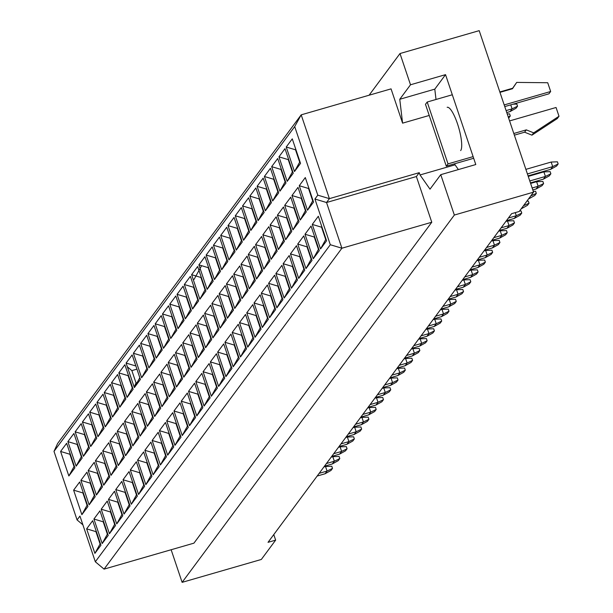 <?xml version="1.0" encoding="UTF-8"?>
<svg xmlns="http://www.w3.org/2000/svg" width="613" height="613" viewBox="0 0 613 613"><rect width="100%" height="100%" fill="white"/><g stroke="black" fill="none" stroke-linecap="round" stroke-linejoin="round"><path stroke-width="0.92" d="M171.142 549.738L182.122 582.35L261.322 559.462L275.643 540.13L273.781 534.574M275.643 540.13L268.034 542.329L511.602 213.684L519.219 211.485L533.548 192.153L454.348 215.048L440.762 174.667L475.788 164.545L445.536 74.648L410.511 84.778L399.76 99.275L402.588 123.152L391.056 88.87L301.19 114.846L329.396 198.643L326.53 202.512L341.908 248.219L104.072 569.125L95.322 561.776L330.3 244.733L314.921 199.026L317.787 195.156L294.707 126.592L53.998 451.367L77.077 519.931L79.943 516.069L95.322 561.776M410.511 84.778L399.998 53.538L369.11 95.214M533.548 192.153L479.197 30.65L399.998 53.538M182.122 582.35L454.348 215.048M460.677 150.591A22.857 5.448 -106.1 0 0 458.141 125.788A22.857 5.448 -106.1 0 0 447.153 107.306M104.072 569.125L193.93 543.156L431.774 222.243L416.388 176.536L419.254 172.667L420.028 174.958L430.012 189.164L440.762 174.667M431.774 222.243L341.908 248.219L330.3 244.733M53.998 451.367L57.622 443.483L301.19 114.846L294.707 126.592M419.254 172.667L329.396 198.643L317.787 195.156M454.693 163.771L455.053 164.828L420.028 174.958M429.223 115.459L402.588 123.152M416.388 176.536L326.53 202.512L314.921 199.026M455.053 164.828L458.386 169.571M445.536 74.648L434.793 89.146L436.012 99.467M434.793 89.146L399.76 99.275M321.963 227.086L321.564 227.201L325.718 239.545L326.016 239.131M321.863 226.795L321.564 227.201L312.278 224.412L318.323 216.259L326.576 240.786L320.53 248.947L312.278 224.412M325.718 239.545L320.53 248.947M60.587 451.452L66.641 443.291L74.893 467.826L68.848 475.979L60.587 451.452L69.882 454.241L74.035 466.577L74.334 466.171M73.614 490.155L79.659 481.994L87.92 506.522L81.874 514.682L73.614 490.155L82.901 492.936L87.061 505.281L87.36 504.874M86.64 528.85L92.686 520.69L100.938 545.225L94.892 553.378L86.64 528.85L95.927 531.64L100.08 543.976L100.386 543.57M67.867 441.628L73.912 433.475L82.173 458.003L76.127 466.164L67.867 441.628L77.161 444.417L81.314 456.762L81.613 456.348M80.893 480.331L86.939 472.171L95.199 496.706L89.146 504.859L80.893 480.331L90.18 483.121L94.333 495.457L94.64 495.051M93.919 519.027L99.965 510.874L108.217 535.402L102.172 543.562L93.919 519.027L103.206 521.816L107.359 534.161L107.666 533.754M75.146 431.813L81.192 423.652L89.452 448.18L83.406 456.34L75.146 431.813L84.441 434.594L88.594 446.938L88.893 446.532M88.172 470.508L94.218 462.355L102.471 486.883L96.425 495.043L88.172 470.508L97.459 473.297L101.612 485.642L101.919 485.228M101.199 509.211L107.244 501.051L115.497 525.586L109.451 533.739L101.199 509.211L110.486 512.001L114.639 524.337L114.945 523.931M82.426 421.989L88.471 413.829L96.731 438.364L90.686 446.517L82.426 421.989L91.712 424.778L95.866 437.115L96.172 436.709M95.452 460.692L101.497 452.532L109.75 477.06L103.704 485.22L95.452 460.692L104.739 463.474L108.892 475.818L109.198 475.412M108.478 499.388L114.524 491.235L122.776 515.763L116.731 523.923L108.478 499.388L117.765 502.177L121.918 514.522L122.217 514.108M89.705 412.166L95.751 404.013L104.003 428.541L97.957 436.701L89.705 412.166L98.992 414.955L103.145 427.299L103.451 426.886M102.731 450.869L108.777 442.709L117.029 467.244L110.984 475.397L102.731 450.869L112.018 453.658L116.171 465.995L116.478 465.589M115.75 489.572L121.803 481.412L130.056 505.94L124.01 514.1L115.75 489.572L125.044 492.354L129.197 504.698L129.496 504.292M96.984 402.35L103.03 394.19L111.282 418.717L105.237 426.878L96.984 402.35L106.271 405.132L110.424 417.476L110.731 417.07M110.011 441.046L116.056 432.893L124.309 457.421L118.263 465.581L110.011 441.046L119.297 443.835L123.451 456.179L123.757 455.765M123.029 479.749L129.075 471.589L137.335 496.124L131.289 504.277L123.029 479.749L132.324 482.538L136.477 494.875L136.776 494.469M104.264 392.527L110.309 384.366L118.562 408.902L112.516 417.055L104.264 392.527L113.551 395.316L117.704 407.653L118.01 407.247M117.29 431.23L123.336 423.07L131.588 447.597L125.542 455.758L117.29 431.23L126.577 434.012L130.73 446.356L131.029 445.95M130.308 469.926L136.354 461.773L144.614 486.301L138.569 494.461L130.308 469.926L139.603 472.715L143.756 485.059L144.055 484.645M111.543 382.704L117.589 374.551L125.841 399.078L119.796 407.239L111.543 382.704L120.83 385.493L124.983 397.837L125.29 397.431M124.562 421.407L130.615 413.246L138.867 437.782L132.822 445.935L124.562 421.407L133.856 424.196L138.009 436.533L138.308 436.127M137.588 460.11L143.634 451.95L151.894 476.477L145.848 484.638L137.588 460.11L146.875 462.892L151.028 475.236L151.334 474.83M118.822 372.888L124.868 364.727L133.121 389.263L127.075 397.416L118.822 372.888L128.109 375.677L132.262 388.014L132.561 387.608M131.841 411.584L137.887 403.431L146.147 427.958L140.101 436.119L131.841 411.584L141.136 414.373L145.289 426.717L145.588 426.303M144.867 450.287L150.913 442.126L159.165 466.662L153.12 474.814L144.867 450.287L154.154 453.076L158.307 465.413L158.614 465.006M126.094 363.065L132.147 354.912L140.4 379.439L134.354 387.6L126.094 363.065L135.389 365.854L135.688 365.448M139.12 401.768L145.166 393.607L153.426 418.135L147.381 426.296L139.12 401.768L148.415 404.557L152.568 416.894L152.867 416.488M152.147 440.463L158.192 432.311L166.445 456.838L160.399 464.999L152.147 440.463L161.434 443.253L165.587 455.597L165.893 455.183M133.373 353.249L139.419 345.088L147.679 369.616L141.634 377.777L133.373 353.249L142.668 356.03L146.821 368.375L147.12 367.969L141.634 377.777M146.4 391.945L152.445 383.784L160.706 408.319L154.652 416.472L146.4 391.945L155.687 394.734L159.84 407.07L160.146 406.664M159.426 430.648L165.472 422.487L173.724 447.015L167.678 455.175L159.426 430.648L168.713 433.429L172.866 445.774L173.172 445.367M140.653 343.426L146.699 335.265L154.959 359.8L148.913 367.953L140.653 343.426L149.947 346.215L154.101 358.551L154.399 358.145L148.913 367.953M153.679 382.121L159.725 373.968L167.977 398.496L161.932 406.657L153.679 382.121L162.966 384.91L167.119 397.255L167.426 396.849M166.705 420.825L172.751 412.664L181.004 437.199L174.958 445.352L166.705 420.825L175.992 423.614L180.145 435.95L180.452 435.544M147.932 333.602L153.978 325.449L162.238 349.977L156.192 358.138L147.932 333.602L157.227 336.391L161.38 348.736L161.679 348.322L156.192 358.138M160.958 372.306L167.004 364.145L175.257 388.68L169.211 396.833L160.958 372.306L170.245 375.095L174.398 387.431L174.705 387.025M173.985 411.001L180.03 402.848L188.283 427.376L182.237 435.536L173.985 411.001L183.272 413.79L187.425 426.135L187.724 425.721M155.212 323.787L161.257 315.626L169.517 340.154L163.464 348.314L155.212 323.787L164.499 326.568L168.652 338.912L168.958 338.506L163.464 348.314M168.238 362.482L174.284 354.329L182.536 378.857L176.49 387.018L168.238 362.482L177.525 365.271L181.678 377.616L181.984 377.202M181.256 401.186L187.31 393.025L195.562 417.553L189.517 425.713L181.256 401.186L190.551 403.975L194.704 416.311L195.003 415.905M162.491 313.963L168.537 305.803L176.789 330.338L170.743 338.491L162.491 313.963L171.778 316.752L175.931 329.089L176.237 328.683L170.743 338.491M175.517 352.667L181.563 344.506L189.815 369.034L183.77 377.194L175.517 352.667L184.804 355.448L188.957 367.792L189.264 367.386M188.536 391.362L194.582 383.202L202.842 407.737L196.796 415.898L188.536 391.362L197.83 394.151L201.984 406.496L202.282 406.082M169.77 304.14L175.816 295.987L184.069 320.515L178.023 328.675L169.77 304.14L179.057 306.929L183.21 319.273L183.517 318.86L178.023 328.675M182.797 342.843L188.842 334.683L197.095 359.218L191.049 367.371L182.797 342.843L192.084 345.632L196.237 357.969L196.535 357.563M195.815 381.547L201.861 373.386L210.121 397.914L204.075 406.074L195.815 381.547L205.11 384.328L209.263 396.672L209.562 396.266M177.05 294.324L183.095 286.164L191.348 310.691L185.302 318.852L177.05 294.324L186.337 297.106L190.49 309.45L190.796 309.044M190.068 333.02L196.122 324.867L204.374 349.395L198.328 357.555L190.068 333.02L199.363 335.809L203.516 348.153L203.815 347.74M203.095 371.723L209.14 363.563L217.4 388.098L211.355 396.251L203.095 371.723L212.382 374.512L216.542 386.849L216.841 386.443M184.329 284.501L190.375 276.34L198.627 300.876L192.582 309.029L184.329 284.501L193.616 287.29L197.769 299.627L198.076 299.221M197.348 323.204L203.393 315.044L211.654 339.571L205.608 347.732L197.348 323.204L206.642 325.986L210.795 338.33L211.094 337.924M210.374 361.9L216.42 353.747L224.68 378.275L218.626 386.435L210.374 361.9L219.661 364.689L223.814 377.033L224.12 376.62M191.608 274.678L197.654 266.525L205.907 291.052L199.861 299.213L191.608 274.678L200.895 277.467L205.049 289.811L205.347 289.397M204.627 313.381L210.673 305.22L218.933 329.756L212.887 337.909L204.627 313.381L213.922 316.17L218.075 328.507L218.374 328.101M217.653 352.084L223.699 343.924L231.952 368.451L225.906 376.612L217.653 352.084L226.94 354.866L231.093 367.21L231.4 366.804M198.88 264.862L204.934 256.701L213.186 281.229L207.14 289.39L198.88 264.862L208.175 267.651L212.328 279.988L212.627 279.582M211.906 303.558L217.952 295.405L226.212 319.932L220.167 328.093L211.906 303.558L221.193 306.347L225.346 318.691L225.653 318.277M224.933 342.261L230.978 334.1L239.231 358.636L233.185 366.789L224.933 342.261L234.22 345.05L238.373 357.387L238.679 356.981M206.16 255.039L212.205 246.878L220.465 271.413L214.42 279.574L206.16 255.039L215.454 257.828L219.607 270.172L219.906 269.758M219.186 293.742L225.232 285.581L233.484 310.109L227.438 318.27L219.186 293.742L228.473 296.523L232.626 308.868L232.932 308.462M232.212 332.438L238.258 324.285L246.51 348.812L240.465 356.973L232.212 332.438L241.499 335.227L245.652 347.571L245.959 347.157M213.439 245.223L219.485 237.062L227.745 261.59L221.699 269.751L213.439 245.223L222.734 248.004L226.887 260.349L227.185 259.943M226.465 283.919L232.511 275.758L240.763 300.293L234.718 308.446L226.465 283.919L235.752 286.708L239.905 299.044L240.212 298.638M239.491 322.622L245.537 314.461L253.79 338.989L247.744 347.15L239.491 322.622L248.778 325.403L252.931 337.748L253.238 337.342M220.718 235.4L226.764 227.239L235.024 251.774L228.971 259.927L220.718 235.4L230.005 238.189L234.158 250.525L234.465 250.119M233.745 274.095L239.79 265.942L248.043 290.47L241.997 298.631L233.745 274.095L243.032 276.884L247.185 289.229L247.491 288.815M246.771 312.799L252.817 304.638L261.069 329.173L255.023 337.326L246.771 312.799L256.058 315.588L260.211 327.924L260.51 327.518M227.998 225.576L234.043 217.423L242.296 241.951L236.25 250.112L227.998 225.576L237.285 228.365L241.438 240.71L241.744 240.296M241.024 264.28L247.07 256.119L255.322 280.647L249.276 288.807L241.024 264.28L250.311 267.069L254.464 279.405L254.77 278.999M254.043 302.975L260.096 294.822L268.348 319.35L262.303 327.511L254.043 302.975L263.337 305.764L267.49 318.109L267.789 317.695M235.277 215.761L241.323 207.6L249.575 232.128L243.53 240.288L235.277 215.761L244.564 218.542L248.717 230.886L249.024 230.48M248.303 254.456L254.349 246.296L262.602 270.831L256.556 278.992L248.303 254.456L257.59 257.245L261.743 269.59L262.042 269.176M261.322 293.16L267.368 284.999L275.628 309.527L269.582 317.687L261.322 293.16L270.617 295.941L274.77 308.285L275.068 307.879M242.556 205.937L248.602 197.777L256.855 222.312L250.809 230.465L242.556 205.937L251.843 208.726L255.996 221.063L256.303 220.657M255.583 244.641L261.628 236.48L269.881 261.008L263.835 269.168L255.583 244.641L264.87 247.422L269.023 259.766L269.322 259.36M268.601 283.336L274.647 275.176L282.907 299.711L276.861 307.864L268.601 283.336L277.896 286.125L282.049 298.462L282.348 298.056M249.836 196.114L255.882 187.961L264.134 212.489L258.088 220.649L249.836 196.114L259.123 198.903L263.276 211.247L263.582 210.834M262.854 234.817L268.9 226.657L277.16 251.192L271.115 259.345L262.854 234.817L272.149 237.606L276.302 249.943L276.601 249.537M275.881 273.513L281.926 265.36L290.187 289.888L284.133 298.048L275.881 273.513L285.168 276.302L289.321 288.646L289.627 288.233M257.115 186.298L263.161 178.138L271.413 202.665L265.368 210.826L257.115 186.298L266.402 189.08L270.555 201.424L270.854 201.018M270.134 224.994L276.179 216.841L284.44 241.369L278.394 249.529L270.134 224.994L279.428 227.783L283.581 240.127L283.88 239.714M283.16 263.697L289.206 255.537L297.458 280.072L291.413 288.225L283.16 263.697L292.447 266.486L296.6 278.823L296.907 278.417M264.387 176.475L270.44 168.314L278.693 192.85L272.647 201.003L264.387 176.475L273.682 179.264L277.835 191.601L278.133 191.195M277.413 215.178L283.459 207.018L291.719 231.545L285.673 239.706L277.413 215.178L286.708 217.96L290.861 230.304L291.16 229.898M290.439 253.874L296.485 245.721L304.738 270.249L298.692 278.409L290.439 253.874L299.726 256.663L303.879 269.007L304.186 268.594M271.666 166.652L277.712 158.499L285.972 183.026L279.926 191.187L271.666 166.652L280.961 169.441L285.114 181.785L285.413 181.371M284.693 205.355L290.738 197.194L298.998 221.73L292.945 229.883L284.693 205.355L293.979 208.144L298.133 220.481L298.439 220.075M297.719 244.058L303.764 235.898L312.017 260.425L305.971 268.586L297.719 244.058L307.006 246.84L311.159 259.184L311.465 258.778M278.946 156.836L284.991 148.675L293.252 173.203L287.206 181.364L278.946 156.836L288.24 159.618L292.393 171.962L292.692 171.556M291.972 195.532L298.018 187.379L306.27 211.906L300.224 220.067L291.972 195.532L301.259 198.321L305.412 210.665L305.718 210.251M304.998 234.235L311.044 226.074L319.296 250.61L313.251 258.763L304.998 234.235L314.285 237.024L318.438 249.361L318.745 248.955M286.225 147.013L292.271 138.852L300.531 163.387L294.485 171.54L286.225 147.013L295.512 149.802L299.673 162.138L299.972 161.732M299.251 185.716L305.297 177.555L313.549 202.083L307.504 210.244L299.251 185.716L308.538 188.498L312.691 200.842L312.998 200.436M308.944 188.383L308.538 188.498L308.845 188.091M295.918 149.687L295.512 149.802L295.818 149.396M314.684 236.909L314.285 237.024L314.592 236.61M301.665 198.206L301.259 198.321L301.565 197.915M288.639 159.503L288.24 159.618L288.539 159.211M307.404 246.725L307.006 246.84L307.312 246.434M294.386 208.029L293.979 208.144L294.286 207.73M281.359 169.326L280.961 169.441L281.26 169.035M300.132 256.548L299.726 256.663L300.033 256.257M287.106 217.845L286.708 217.96L287.007 217.554M274.08 179.149L273.682 179.264L273.98 178.85M292.853 266.364L292.447 266.486L292.753 266.073M279.827 227.668L279.428 227.783L279.727 227.377M266.801 188.965L266.402 189.08L266.701 188.674M285.574 276.187L285.168 276.302L285.474 275.896M272.547 237.484L272.149 237.606L272.448 237.193M259.521 198.788L259.123 198.903L259.429 198.497M278.294 286.01L277.896 286.125L278.195 285.719M265.268 247.307L264.87 247.422L265.168 247.016M252.242 208.612L251.843 208.726L252.15 208.313M271.015 295.826L270.617 295.941L270.915 295.535M257.989 257.131L257.59 257.245L257.889 256.839M244.97 218.427L244.564 218.542L244.871 218.136M263.736 305.649L263.337 305.764L263.636 305.358M250.709 266.946L250.311 267.069L250.617 266.655M237.691 228.251L237.285 228.365L237.591 227.959M256.456 315.473L256.058 315.588L256.357 315.174M243.438 276.769L243.032 276.884L243.338 276.478M230.411 238.066L230.005 238.189L230.312 237.775M249.177 325.288L248.778 325.403L249.077 324.997M236.158 286.593L235.752 286.708L236.059 286.294M223.132 247.89L222.734 248.004L223.032 247.598M241.897 335.112L241.499 335.227L241.806 334.821M228.879 296.408L228.473 296.523L228.779 296.117M215.853 257.713L215.454 257.828L215.753 257.422M234.626 344.935L234.22 345.05L234.526 344.636M221.599 306.232L221.193 306.347L221.5 305.941M208.573 267.529L208.175 267.651L208.474 267.237M227.346 354.751L226.94 354.866L227.247 354.46M214.32 316.055L213.922 316.17L214.221 315.756M201.294 277.352L200.895 277.467L201.194 277.061M220.067 364.574L219.661 364.689L219.967 364.283M207.041 325.871L206.642 325.986L206.941 325.58M194.014 287.175L193.616 287.29L193.915 286.876M212.788 374.39L212.382 374.512L212.688 374.099M199.761 335.694L199.363 335.809L199.662 335.403M186.735 296.991L186.337 297.106L186.643 296.7M205.508 384.213L205.11 384.328L205.409 383.922M192.482 345.517L192.084 345.632L192.382 345.219M179.463 306.814L179.057 306.929L179.364 306.523M198.229 394.036L197.83 394.151L198.129 393.745M185.203 355.333L184.804 355.448L185.111 355.042M172.184 316.637L171.778 316.752L172.084 316.339M190.95 403.852L190.551 403.975L190.85 403.561M177.923 365.156L177.525 365.271L177.831 364.865M164.905 326.453L164.499 326.568L164.805 326.162M183.67 413.675L183.272 413.79L183.571 413.384M170.652 374.972L170.245 375.095L170.552 374.681M157.625 336.276L157.227 336.391L157.526 335.985M176.391 423.499L175.992 423.614L176.299 423.2M163.372 384.795L162.966 384.91L163.273 384.504M150.346 346.1L149.947 346.215L150.246 345.801M169.119 433.314L168.713 433.429L169.019 433.023M156.093 394.619L155.687 394.734L155.993 394.328M143.067 355.915L142.668 356.03L142.967 355.624M161.84 443.138L161.434 443.253L161.74 442.847M148.813 404.434L148.415 404.557L148.714 404.143M135.787 365.739L135.389 365.854M154.56 452.961L154.154 453.076L154.461 452.662M141.534 414.258L141.136 414.373L141.434 413.967M137.09 382.642L136.017 382.949L131.864 370.612L136.937 369.141M128.508 375.554L128.109 375.677L128.408 375.263M147.281 462.777L146.875 462.892L147.181 462.486M134.255 424.081L133.856 424.196L134.155 423.782M121.228 385.378L120.83 385.493L121.136 385.087M140.002 472.6L139.603 472.715L139.902 472.309M126.975 433.897L126.577 434.012L126.876 433.606M113.957 395.201L113.551 395.316L113.857 394.91M132.722 482.423L132.324 482.538L132.623 482.125M119.696 443.72L119.297 443.835L119.596 443.429M106.677 405.017L106.271 405.132L106.578 404.726M125.443 492.239L125.044 492.354L125.343 491.948M112.417 453.543L112.018 453.658L112.325 453.245M99.398 414.84L98.992 414.955L99.298 414.549M118.163 502.062L117.765 502.177L118.064 501.771M105.145 463.359L104.739 463.474L105.045 463.068M92.119 424.663L91.712 424.778L92.019 424.365M110.884 511.878L110.486 512.001L110.792 511.587M97.865 473.182L97.459 473.297L97.766 472.891M84.839 434.479L84.441 434.594L84.74 434.188M103.605 521.701L103.206 521.816L103.513 521.41M90.586 483.006L90.18 483.121L90.486 482.707M77.56 444.302L77.161 444.417L77.46 444.011M96.333 531.525L95.927 531.64L96.233 531.233M83.307 492.821L82.901 492.936L83.207 492.53M70.28 454.126L69.882 454.241L70.181 453.827M312.691 200.842L307.504 210.244M299.673 162.138L294.485 171.54M318.438 249.361L313.251 258.763M305.412 210.665L300.224 220.067M292.393 171.962L287.206 181.364M311.159 259.184L305.971 268.586M298.133 220.481L292.945 229.883M285.114 181.785L279.926 191.187M303.879 269.007L298.692 278.409M290.861 230.304L285.673 239.706M277.835 191.601L272.647 201.003M296.6 278.823L291.413 288.225M283.581 240.127L278.394 249.529M270.555 201.424L265.368 210.826M289.321 288.646L284.133 298.048M276.302 249.943L271.115 259.345M263.276 211.247L258.088 220.649M282.049 298.462L276.861 307.864M269.023 259.766L263.835 269.168M255.996 221.063L250.809 230.465M274.77 308.285L269.582 317.687M261.743 269.59L256.556 278.992M248.717 230.886L243.53 240.288M267.49 318.109L262.303 327.511M254.464 279.405L249.276 288.807M241.438 240.71L236.25 250.112M260.211 327.924L255.023 337.326M247.185 289.229L241.997 298.631M234.158 250.525L228.971 259.927M252.931 337.748L247.744 347.15M239.905 299.044L234.718 308.446M226.887 260.349L221.699 269.751M245.652 347.571L240.465 356.973M232.626 308.868L227.438 318.27M219.607 270.172L214.42 279.574M238.373 357.387L233.185 366.789M225.346 318.691L220.167 328.093M212.328 279.988L207.14 289.39M231.093 367.21L225.906 376.612M218.075 328.507L212.887 337.909M205.049 289.811L199.861 299.213M223.814 377.033L218.626 386.435M210.795 338.33L205.608 347.732M197.769 299.627L192.582 309.029M216.542 386.849L211.355 396.251M203.516 348.153L198.328 357.555M190.49 309.45L185.302 318.852M209.263 396.672L204.075 406.074M196.237 357.969L191.049 367.371M201.984 406.496L196.796 415.898M188.957 367.792L183.77 377.194M194.704 416.311L189.517 425.713M181.678 377.616L176.49 387.018M187.425 426.135L182.237 435.536M174.398 387.431L169.211 396.833M180.145 435.95L174.958 445.352M167.119 397.255L161.932 406.657M172.866 445.774L167.678 455.175M159.84 407.07L154.652 416.472M165.587 455.597L160.399 464.999M152.568 416.894L147.381 426.296M201.616 265.682L194.037 279.421M139.818 377.7L134.354 387.6M158.307 465.413L153.12 474.814M145.289 426.717L140.101 436.119M132.262 388.014L127.075 397.416M136.017 382.949L134.155 387.01M127.366 366.827L131.864 370.612M151.028 475.236L145.848 484.638M138.009 436.533L132.822 445.935M124.983 397.837L119.796 407.239M143.756 485.059L138.569 494.461M130.73 446.356L125.542 455.758M117.704 407.653L112.516 417.055M136.477 494.875L131.289 504.277M123.451 456.179L118.263 465.581M110.424 417.476L105.237 426.878M129.197 504.698L124.01 514.1M116.171 465.995L110.984 475.397M103.145 427.299L97.957 436.701M121.918 514.522L116.731 523.923M108.892 475.818L103.704 485.22M95.866 437.115L90.686 446.517M114.639 524.337L109.451 533.739M101.612 485.642L96.425 495.043M88.594 446.938L83.406 456.34M107.359 534.161L102.172 543.562M94.333 495.457L89.146 504.859M81.314 456.762L76.127 466.164M100.08 543.976L94.892 553.378M87.061 505.281L81.874 514.682M74.035 466.577L68.848 475.979M82.885 524.812L77.077 519.931M512.621 88.257L499.825 91.958M528.069 175.87L550.696 169.326L552.704 166.621L527.418 173.931M558.152 163.947L552.704 166.621L551.164 162.047L557.432 161.817L558.152 163.947L556.604 166.039L550.696 169.326M551.164 162.047L525.877 169.357M530.437 182.896L543.417 179.149L545.424 176.444L529.778 180.965M550.872 173.77L545.424 176.444L543.884 171.87L550.16 171.64L550.872 173.77L549.325 175.862L543.417 179.149M543.884 171.87L528.245 176.391M506.752 112.531L510.093 111.566L512.093 108.861L506.1 110.593M513.004 104.202L516.828 104.057L517.548 106.195L516 108.279L510.093 111.566M517.548 106.195L512.093 108.861L510.744 104.854M532.797 189.93L536.137 188.965L538.145 186.26L532.145 187.992M543.593 183.594L538.145 186.26L536.605 181.693L542.88 181.456L543.593 183.594L542.045 185.678L536.137 188.965M536.605 181.693L530.613 183.425M521.288 208.696L523.295 205.983M526.881 201.156L528.322 201.102L529.042 203.232L527.494 205.317L521.579 208.612M529.042 203.232L523.517 205.692M499.12 230.534L507.02 228.251L509.028 225.546L501.12 227.829M514.483 222.871L509.028 225.546L507.487 220.971L513.763 220.741L514.483 222.871L512.935 224.963L507.02 228.251M507.487 220.971L505.855 221.446M484.561 250.173L492.469 247.89L494.469 245.185L486.569 247.468M499.924 242.518L494.469 245.185L492.936 240.618L499.204 240.38L499.924 242.518L498.377 244.602L492.469 247.89M492.936 240.618L491.297 241.085M507.235 113.964L509.549 113.88L510.269 116.01L508.644 118.148M510.269 116.01L508.254 116.999M528.567 198.873L530.574 196.168M533.279 191.363L535.601 191.279L536.314 193.409L534.774 195.501L528.858 198.788M536.314 193.409L530.797 195.869M506.399 220.718L514.299 218.427L516.307 215.722L508.399 218.006M519.602 210.972L521.042 210.918L521.763 213.056L520.215 215.14L514.299 218.427M521.763 213.056L516.307 215.722L515.265 212.627M491.841 240.357L499.748 238.074L501.748 235.361L493.848 237.652M507.204 232.695L501.748 235.361L500.216 230.794L506.484 230.565L507.204 232.695L505.656 234.779L499.748 238.074M500.216 230.794L498.576 231.27M477.282 259.996L485.19 257.713L487.189 255.008L479.289 257.291M492.645 252.334L487.189 255.008L485.657 250.433L491.925 250.204L492.645 252.334L491.097 254.426L485.19 257.713M485.657 250.433L484.017 250.909M452.31 94.762L427.2 102.019L425.476 104.333L446.295 166.192L448.019 163.878L473.121 156.621M446.295 166.192L473.68 158.277M427.2 102.019L448.019 163.878M512.261 88.801L516.698 82.418L512.476 88.739L499.963 92.356M504.752 106.585L548.949 93.812L550.666 91.49L547.715 82.732L516.698 82.418M504.192 104.923L550.666 91.49M514.368 135.151L524.598 132.193L531.946 135.167L557.278 118.57L559.002 116.248L556.052 107.49L509.572 120.922M531.946 135.167L533.67 132.852L559.002 116.248M524.598 132.193L526.314 129.872L533.67 132.852M513.809 133.488L526.314 129.872M470.002 269.82L477.91 267.536L479.918 264.824L472.01 267.115M485.366 262.157L479.918 264.824L478.378 260.257L484.653 260.019L485.366 262.157L483.818 264.241L477.91 267.536M478.378 260.257L476.738 260.732M455.444 289.459L463.351 287.175L465.359 284.47L457.451 286.754M470.807 281.796L465.359 284.47L463.819 279.896L470.094 279.666L470.807 281.796L469.259 283.888L463.351 287.175M463.819 279.896L462.179 280.371M440.893 309.098L448.793 306.814L450.8 304.109L442.892 306.393M456.256 301.435L450.8 304.109L449.26 299.535L455.536 299.305L456.256 301.435L454.708 303.527L448.793 306.814M449.26 299.535L447.628 300.01M462.723 279.635L470.631 277.352L472.638 274.647L464.731 276.93M478.086 271.973L472.638 274.647L471.098 270.072L477.374 269.843L478.086 271.973L476.539 274.065L470.631 277.352M471.098 270.072L469.458 270.548M448.164 299.282L456.072 296.991L458.08 294.286L450.172 296.569M463.535 291.619L458.08 294.286L456.539 289.719L462.815 289.482L463.535 291.619L461.987 293.704L456.072 296.991M456.539 289.719L454.907 290.187M433.613 318.921L441.513 316.637L443.521 313.933L435.613 316.216M448.977 311.258L443.521 313.933L441.981 309.358L448.256 309.128L448.977 311.258L447.429 313.35L441.513 316.637M441.981 309.358L440.349 309.833M419.054 338.56L426.962 336.276L428.962 333.572L421.062 335.855M434.418 330.897L428.962 333.572L427.43 328.997L433.697 328.767L434.418 330.897L432.87 332.989L426.962 336.276M427.43 328.997L425.79 329.472M404.496 358.207L412.403 355.915L414.411 353.211L406.503 355.494M419.859 350.544L414.411 353.211L412.871 348.644L419.139 348.406L419.859 350.544L418.311 352.628L412.403 355.915M412.871 348.644L411.231 349.111M389.937 377.846L397.845 375.562L399.852 372.85L391.945 375.141M405.3 370.183L399.852 372.85L398.312 368.283L404.588 368.053L405.3 370.183L403.752 372.267L397.845 375.562M398.312 368.283L396.672 368.758M375.378 397.485L383.286 395.201L385.293 392.496L377.386 394.78M390.749 389.822L385.293 392.496L383.753 387.922L390.029 387.692L390.749 389.822L389.201 391.914L383.286 395.201M383.753 387.922L382.121 388.397M360.827 417.124L368.727 414.84L370.735 412.135L362.827 414.419M376.19 409.461L370.735 412.135L369.195 407.561L375.47 407.331L376.19 409.461L374.643 411.553L368.727 414.84M369.195 407.561L367.562 408.036M346.268 436.77L354.176 434.479L356.176 431.774L348.276 434.058M361.632 429.108L356.176 431.774L354.643 427.207L360.911 426.97L361.632 429.108L360.084 431.192L354.176 434.479M354.643 427.207L353.004 427.675M331.71 456.409L339.617 454.126L341.625 451.421L333.717 453.704M347.073 448.747L341.625 451.421L340.085 446.846L346.36 446.616L347.073 448.747L345.525 450.831L339.617 454.126M340.085 446.846L338.445 447.321M317.151 476.048L325.059 473.765L327.066 471.06L319.158 473.343M332.514 468.386L327.066 471.06L325.526 466.485L331.802 466.255L332.514 468.386L330.974 470.477L325.059 473.765M325.526 466.485L323.886 466.96M426.334 328.744L434.234 326.453L436.241 323.748L428.341 326.032M441.697 321.082L436.241 323.748L434.701 319.181L440.977 318.944L441.697 321.082L440.149 323.166L434.234 326.453M434.701 319.181L433.069 319.649M411.775 348.383L419.683 346.1L421.683 343.387L413.783 345.678M427.138 340.721L421.683 343.387L420.15 338.82L426.418 338.591L427.138 340.721L425.591 342.805L419.683 346.1M420.15 338.82L418.51 339.296M397.216 368.022L405.124 365.739L407.132 363.034L399.224 365.317M412.58 360.36L407.132 363.034L405.591 358.459L411.867 358.23L412.58 360.36L411.032 362.452L405.124 365.739M405.591 358.459L403.952 358.934M382.658 387.661L390.565 385.378L392.573 382.673L384.665 384.956M398.021 380.006L392.573 382.673L391.033 378.106L397.308 377.869L398.021 380.006L396.481 382.091L390.565 385.378M391.033 378.106L389.401 378.573M368.106 407.308L376.007 405.024L378.014 402.312L370.106 404.603M383.47 399.645L378.014 402.312L376.474 397.745L382.75 397.508L383.47 399.645L381.922 401.73L376.007 405.024M376.474 397.745L374.842 398.22M353.548 426.947L361.455 424.663L363.455 421.959L355.555 424.242M368.911 419.284L363.455 421.959L361.923 417.384L368.191 417.154L368.911 419.284L367.363 421.376L361.455 424.663M361.923 417.384L360.283 417.859M338.989 446.586L346.897 444.302L348.904 441.598L340.997 443.881M354.352 438.923L348.904 441.598L347.364 437.023L353.632 436.793L354.352 438.923L352.804 441.015L346.897 444.302M347.364 437.023L345.724 437.498M324.43 466.232L332.338 463.941L334.346 461.237L326.438 463.52M339.794 458.57L334.346 461.237L332.805 456.67L339.081 456.432L339.794 458.57L338.246 460.654L332.338 463.941M332.805 456.67L331.166 457.137"/></g></svg>
